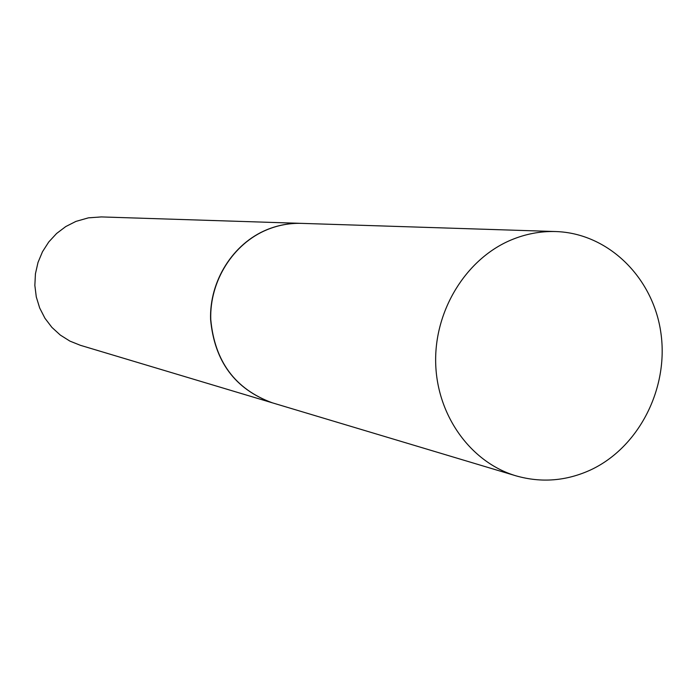 <?xml version="1.0" encoding="UTF-8"?>
<svg xmlns="http://www.w3.org/2000/svg" width="697" height="697" viewBox="0 0 697 697"><rect width="100%" height="100%" fill="white"/><g stroke="black" fill="none" stroke-linecap="round" stroke-linejoin="round"><path stroke-width="1.05" d="M590.673 469.917C566.26 481.087 541.351 483.056 515.946 475.824C470.832 462.451 436.949 415.656 435.686 363.102C434.283 310.574 465.857 259.232 510.587 240.204C525.268 233.983 540.332 231.099 555.779 231.552C608.263 233.181 653.228 277.519 660.904 332.983C668.876 388.403 638.914 447.378 590.673 469.917M515.946 475.824L272.335 402.822C235.15 389.17 214.624 361.394 210.764 319.514C209.483 281.048 233.147 243.593 267.134 229.679C278.295 225.122 289.786 223.023 301.601 223.371L555.779 231.552M272.248 402.796L272.152 402.77C234.976 389.118 214.458 361.351 210.599 319.479C209.318 281.022 232.981 243.575 266.96 229.67C278.112 225.114 289.595 223.014 301.409 223.371L301.505 223.371M272.152 402.77L80.347 345.294L69.883 341.094L60.291 335.057L51.892 327.372L44.948 318.259L39.694 308.013L36.288 296.948L34.85 285.413L35.434 273.79L38.013 262.429L42.5 251.713L48.773 241.955L56.605 233.486L65.753 226.569L75.921 221.402L88.406 217.847L101.283 216.924L301.409 223.371"/></g></svg>
